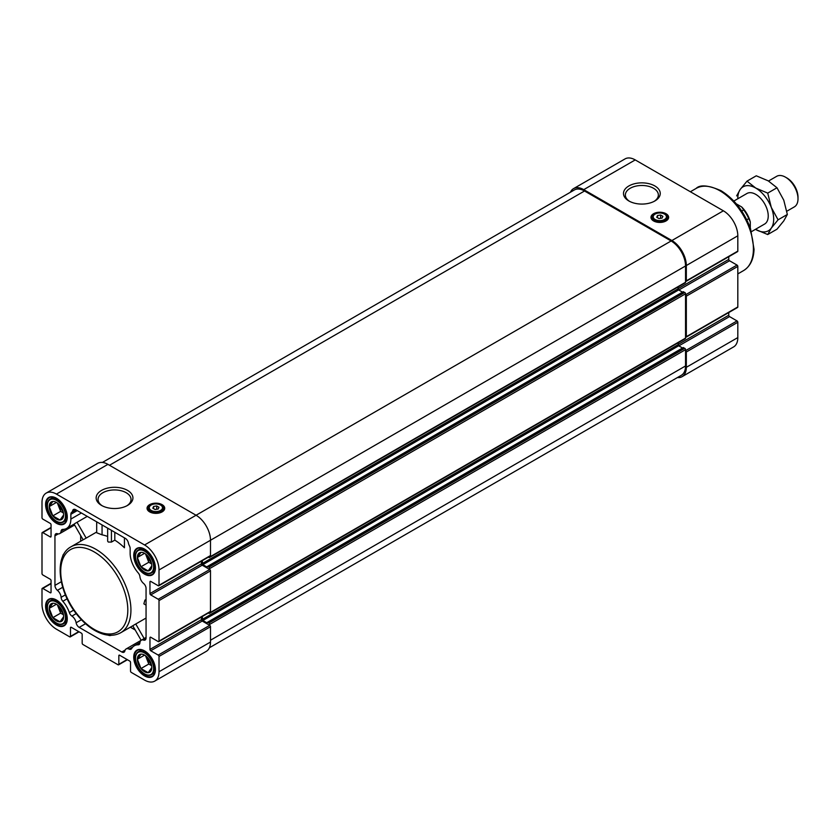 <?xml version="1.0" encoding="UTF-8"?>
<svg xmlns="http://www.w3.org/2000/svg" width="840" height="840" viewBox="0 0 840 840"><rect width="100%" height="100%" fill="white"/><g stroke="black" fill="none" stroke-linecap="round" stroke-linejoin="round"><path stroke-width="1.26" d="M80.692 535.563L80.692 541.202M107.657 528.16L107.657 541.17L108.308 542.052L111.426 542.083L114.807 540.13A49.644 28.665 60 0 1 124.436 547.764L124.436 537.852M96.684 521.829L96.684 532.76L102.06 534.849A49.644 28.665 60 0 1 107.657 536.487M83.969 539.364L96.684 532.024M146.055 618.051L133.56 625.264M146.055 600.779L144.931 600.127L143.85 603.845L146.055 605.125M144.931 600.127L146.055 599.476M69.363 612.612A20.412 11.781 -120 0 0 62.822 601.283A4.41 2.552 -120 0 1 61.099 597.335A6.615 3.822 -120 0 0 57.414 590.341A4.41 2.552 -120 0 1 54.947 585.396L54.947 535.815A4.41 2.552 -120 0 1 55.86 533.788A4.41 2.552 -120 0 1 57.414 533.715A6.615 3.822 -120 0 0 59.745 533.589A6.615 3.822 -120 0 0 61.079 531.184A4.41 2.552 -120 0 1 61.971 529.589A4.41 2.552 -120 0 1 62.801 529.379A20.412 11.781 -120 0 0 66.633 528.423A20.412 11.781 -120 0 0 70.864 519.078L70.864 514.301A4.41 2.552 -120 0 1 71.631 512.369A6.615 3.822 -120 0 0 72.66 510.699A4.41 2.552 -120 0 1 73.479 509.492A4.41 2.552 -120 0 1 75.684 509.702L125.317 538.356A4.41 2.552 -120 0 1 128.352 542.85A6.615 3.822 -120 0 0 129.37 545.706A4.41 2.552 -120 0 1 130.148 548.52L130.148 553.308A20.412 11.781 -120 0 0 138.212 572.912A4.41 2.552 -120 0 1 139.934 576.712A6.615 3.822 -120 0 0 143.598 583.464A4.41 2.552 -120 0 1 146.055 588.409L146.055 638.001A4.41 2.552 -120 0 1 145.142 640.017A4.41 2.552 -120 0 1 143.598 640.091A6.615 3.822 -120 0 0 141.267 640.216A6.615 3.822 -120 0 0 139.912 642.841A4.41 2.552 -120 0 1 139.01 644.585A4.41 2.552 -120 0 1 138.18 644.795A20.412 11.781 -120 0 0 134.369 645.75A20.412 11.781 -120 0 0 131.639 648.564A4.41 2.552 -120 0 1 131.05 649.173A4.41 2.552 -120 0 1 129.087 649.089A6.615 3.822 -120 0 0 126.136 648.952A6.615 3.822 -120 0 0 124.866 650.905A4.41 2.552 -120 0 1 124.026 652.207A4.41 2.552 -120 0 1 121.821 651.998L79.191 627.385A4.41 2.552 -120 0 1 76.136 622.776A6.615 3.822 -120 0 0 71.925 616.087A4.41 2.552 -120 0 1 69.363 612.612L73.689 610.124M130.337 627.186L135.219 630M74.834 523.551L77.039 522.281L86.173 538.094M87.255 516.38L77.039 522.281M160.566 505.029A6.615 3.822 180 0 1 162.509 507.728A6.615 3.822 180 0 1 155.894 511.55A6.615 3.822 180 0 1 149.268 507.728A6.615 3.822 180 0 1 153.353 504.2A6.615 3.822 180 0 1 160.566 505.029M158.959 507.255L156.713 505.953L153.636 506.425L152.817 508.211L155.064 509.502L158.141 509.03L158.959 507.255M664.482 214.095A6.615 3.822 180 0 1 666.425 216.793A6.615 3.822 180 0 1 659.809 220.616A6.615 3.822 180 0 1 653.184 216.793A6.615 3.822 180 0 1 657.269 213.266A6.615 3.822 180 0 1 664.482 214.095M662.886 216.321L660.629 215.019L657.552 215.492L656.733 217.277L658.98 218.568L662.057 218.096L662.886 216.321M147.084 508.631A8.831 5.093 180 0 1 149.646 505.386A8.831 5.093 180 0 1 149.972 505.207M161.805 505.207A8.831 5.093 180 0 1 162.131 505.386L162.131 505.386A8.831 5.093 180 0 1 164.692 508.631M162.131 511.875A8.831 5.093 180 0 1 152.513 512.978A8.831 5.093 180 0 1 147.063 508.274A8.831 5.093 180 0 1 155.894 503.171A8.831 5.093 180 0 1 164.714 508.274A8.831 5.093 180 0 1 162.131 511.875M651 217.697A8.831 5.093 180 0 1 653.562 214.452A8.831 5.093 180 0 1 653.898 214.274M665.721 214.274A8.831 5.093 180 0 1 666.047 214.452L666.047 214.452A8.831 5.093 180 0 1 668.609 217.697M666.047 220.941A8.831 5.093 180 0 1 656.428 222.043A8.831 5.093 180 0 1 650.979 217.34A8.831 5.093 180 0 1 659.809 212.237A8.831 5.093 180 0 1 668.63 217.34A8.831 5.093 180 0 1 666.047 220.941M114.807 540.13L114.807 532.287M140.973 668.546L137.372 659.264A10.196 5.88 -120 0 0 140.973 668.546A10.196 5.88 -120 0 0 148.176 672.703L140.973 668.546L148.775 664.041L151.609 665.679M137.372 659.264L140.973 654.139A10.196 5.88 -120 0 0 137.372 659.264L144.501 655.148M148.176 672.703A10.196 5.88 -120 0 0 151.788 667.579L148.176 672.703M151.788 667.579A10.196 5.88 -120 0 0 148.176 658.298A10.196 5.88 -120 0 0 144.575 655.106A10.196 5.88 -120 0 0 140.973 654.139M52.826 515.875L49.224 506.583A10.196 5.88 -120 0 0 52.826 515.875A10.196 5.88 -120 0 0 60.039 520.034L52.826 515.875L60.627 511.371L63.462 513.009M49.224 506.583L52.826 501.459A10.196 5.88 -120 0 0 49.224 506.583L56.354 502.467M60.039 520.034A10.196 5.88 -120 0 0 63.641 514.909L60.039 520.034M63.641 514.909A10.196 5.88 -120 0 0 60.039 505.617A10.196 5.88 -120 0 0 56.427 502.425A10.196 5.88 -120 0 0 52.826 501.459M52.826 617.652L49.224 608.37A10.196 5.88 -120 0 0 52.826 617.652A10.196 5.88 -120 0 0 60.039 621.821L52.826 617.652L60.627 613.148L63.462 614.786M49.224 608.37L52.826 603.246A10.196 5.88 -120 0 0 49.224 608.37L56.354 604.254M60.039 621.821A10.196 5.88 -120 0 0 63.641 616.686L60.039 621.821M63.641 616.686A10.196 5.88 -120 0 0 60.039 607.404A10.196 5.88 -120 0 0 56.427 604.212A10.196 5.88 -120 0 0 52.826 603.246M140.973 566.769L137.372 557.476A10.196 5.88 -120 0 0 140.973 566.769A10.196 5.88 -120 0 0 148.176 570.927L140.973 566.769L148.775 562.264L151.609 563.903M137.372 557.476L140.973 552.352A10.196 5.88 -120 0 0 137.372 557.476L144.501 553.361M148.176 570.927A10.196 5.88 -120 0 0 151.788 565.803L148.176 570.927M151.788 565.803A10.196 5.88 -120 0 0 148.176 556.51A10.196 5.88 -120 0 0 144.575 553.319A10.196 5.88 -120 0 0 140.973 552.352M154.78 681.093L206.262 651.368A20.412 11.781 -120 0 0 210.494 642.033L210.494 626.714A1.103 0.64 -120 0 0 209.716 625.37L202.22 621.044L150.738 650.769L158.225 655.085A1.103 0.64 -120 0 1 159.012 656.439L159.012 671.748A20.412 11.781 -120 0 1 154.78 681.093A20.412 11.781 -120 0 1 144.575 680.085L131.313 672.431A1.103 0.64 -120 0 1 130.536 671.076L130.536 662.434A1.103 0.64 -120 0 0 129.759 661.08L119.616 655.221A1.103 0.64 -120 0 0 118.839 655.673L118.839 664.325A1.103 0.64 -120 0 1 118.052 664.776L82.95 644.511A1.103 0.64 -120 0 1 82.173 643.157L82.173 634.505A1.103 0.64 -120 0 0 81.396 633.161L71.253 627.301A1.103 0.64 -120 0 0 70.476 627.753L70.476 636.405A1.103 0.64 -120 0 1 69.689 636.846L56.427 629.192A20.412 11.781 -120 0 1 42 604.202L42 588.882A1.103 0.64 -120 0 1 42.777 588.441L50.264 592.756A1.103 0.64 -120 0 0 51.051 592.305L50.264 592.756M158.225 655.085L209.716 625.37L209.716 624.372A1.103 0.64 -120 0 0 208.929 623.028L207.459 622.283L207.06 622.933L202.85 620.498L678.678 345.786L678.058 342.825M202.22 616.55L202.85 620.498M208.394 612.99L208.929 613.295A1.103 0.64 -120 0 0 209.716 612.843L209.716 612.224M202.22 621.044A1.103 0.64 -120 0 1 201.442 619.689L201.442 617.001M209.402 647.766L681.324 375.302A20.412 11.781 -120 0 0 685.545 365.957L685.545 349.65A1.103 0.64 -120 0 0 684.768 348.306L683.203 347.76M677.408 377.559A20.412 11.781 -120 0 0 682.101 376.656A20.412 11.781 -120 0 0 686.322 367.311L686.322 351.992A1.103 0.64 -120 0 0 685.545 350.647L737.026 320.922L729.54 316.596A1.103 0.64 -120 0 1 728.763 315.242L728.763 312.554M684.768 338.572A1.103 0.64 -120 0 0 685.545 338.121L685.545 337.134A1.103 0.64 -120 0 0 686.322 336.683L686.322 296.153A1.103 0.64 -120 0 0 685.545 294.798L685.545 293.811A1.103 0.64 -120 0 0 684.768 292.457L683.203 291.921M685.545 337.134L685.545 294.798L737.026 265.072L729.54 260.757A1.103 0.64 -120 0 1 728.763 259.403L728.763 256.715M628.866 200.97A18.386 10.615 0 0 0 654.864 200.97A18.386 10.615 0 0 0 654.864 185.966A18.386 10.615 0 0 0 628.866 185.966A18.386 10.615 0 0 0 628.866 200.97L628.866 200.97M684.768 282.733A1.103 0.64 -120 0 0 685.545 282.282L685.545 281.284A1.103 0.64 -120 0 0 686.322 280.833L686.322 265.524A20.412 11.781 -120 0 0 671.895 240.534L583.748 189.641A20.412 11.781 -120 0 0 573.542 188.633A20.412 11.781 -120 0 0 570.413 192.234M737.026 251.559A1.103 0.64 -120 0 0 737.814 251.118L737.814 235.798A20.412 11.781 -120 0 0 723.376 210.809L635.229 159.915A20.412 11.781 -120 0 0 625.034 158.907L573.542 188.633M682.101 376.656L733.582 346.931A20.412 11.781 -120 0 0 737.814 337.586L737.814 322.276A1.103 0.64 -120 0 0 737.026 320.922M737.026 307.409A1.103 0.64 -120 0 0 737.814 306.957L737.814 266.427A1.103 0.64 -120 0 0 737.026 265.072M685.545 281.284L685.545 265.976A20.412 11.781 -120 0 0 671.118 240.975L584.525 190.995A20.412 11.781 -120 0 0 574.329 189.977L102.407 462.441M682.532 348.002L678.678 345.786M209.716 611.856A1.103 0.64 -120 0 0 210.494 611.404L210.494 570.875A1.103 0.64 -120 0 0 209.716 569.52L209.716 568.533A1.103 0.64 -120 0 0 208.929 567.178L207.459 566.433L207.06 567.084L202.85 564.659L678.678 289.937L682.532 292.163M202.22 560.711L202.85 564.659M202.22 563.577L678.058 288.855L678.678 289.937M678.058 288.855L678.058 286.976M208.394 557.141L208.929 557.445A1.103 0.64 -120 0 0 209.716 557.004L209.716 556.385M158.225 599.246L209.716 569.52L202.22 565.194L150.738 594.92L158.225 599.246A1.103 0.64 -120 0 1 159.012 600.6L159.012 641.13A1.103 0.64 -120 0 1 158.225 641.582L150.738 637.255A1.103 0.64 -120 0 0 149.961 637.707L149.961 649.415A1.103 0.64 -120 0 0 150.738 650.769M202.22 565.194A1.103 0.64 -120 0 1 201.442 563.85L201.442 561.151M101.546 505.418A18.386 10.615 0 0 0 127.544 505.418A18.386 10.615 0 0 0 127.544 490.403A18.386 10.615 0 0 0 101.546 490.403A18.386 10.615 0 0 0 101.546 505.418L101.546 505.418M209.716 556.006A1.103 0.64 -120 0 0 210.494 555.555L210.494 540.246A20.412 11.781 -120 0 0 196.056 515.245L107.919 464.363A20.412 11.781 -120 0 0 97.713 463.344L46.232 493.07A20.412 11.781 -120 0 0 42 502.415L42 517.724A1.103 0.64 -120 0 0 42.777 519.078L50.264 523.404A1.103 0.64 -120 0 1 51.051 524.759L51.051 536.466L50.264 536.918A1.103 0.64 -120 0 0 51.051 536.466M201.442 563.85L149.961 593.565L149.961 581.857A1.103 0.64 -120 0 1 150.738 581.406L158.225 585.732A1.103 0.64 -120 0 0 159.012 585.28L159.012 569.972A20.412 11.781 -120 0 0 144.575 544.971L56.427 494.088A20.412 11.781 -120 0 0 46.232 493.07M50.264 536.918L42.777 532.591A1.103 0.64 -120 0 0 42 533.043L42 573.573A1.103 0.64 -120 0 0 42.777 574.928L50.264 579.243A1.103 0.64 -120 0 1 51.051 580.598L51.051 592.305M149.961 593.565A1.103 0.64 -120 0 0 150.738 594.92M144.575 675.938A15.33 8.851 -120 0 0 155.421 669.679A15.33 8.851 -120 0 0 144.575 650.905A15.33 8.851 -120 0 0 133.739 657.163A15.33 8.851 -120 0 0 144.575 675.938M56.427 523.268A15.33 8.851 -120 0 0 67.273 517.01A15.33 8.851 -120 0 0 56.427 498.225A15.33 8.851 -120 0 0 45.591 504.483A15.33 8.851 -120 0 0 56.427 523.268M56.427 625.054A15.33 8.851 -120 0 0 67.273 618.786A15.33 8.851 -120 0 0 56.427 600.012A15.33 8.851 -120 0 0 45.591 606.27A15.33 8.851 -120 0 0 56.427 625.054M144.575 574.161A15.33 8.851 -120 0 0 155.421 567.903A15.33 8.851 -120 0 0 144.575 549.119A15.33 8.851 -120 0 0 133.739 555.376A15.33 8.851 -120 0 0 144.575 574.161M144.732 549.213A14.889 8.599 -120 0 0 137.445 548.562A14.889 8.599 -120 0 0 135.156 560.49A14.889 8.599 -120 0 0 144.89 573.615A14.889 8.599 -120 0 0 152.334 574.361A14.889 8.599 -120 0 0 155.421 567.714M56.585 600.106A14.889 8.599 -120 0 0 49.298 599.456A14.889 8.599 -120 0 0 47.019 611.384A14.889 8.599 -120 0 0 56.742 624.509A14.889 8.599 -120 0 0 64.187 625.244A14.889 8.599 -120 0 0 67.273 618.607M56.585 498.32A14.889 8.599 -120 0 0 49.298 497.669A14.889 8.599 -120 0 0 47.019 509.607A14.889 8.599 -120 0 0 56.742 522.732A14.889 8.599 -120 0 0 64.187 523.467A14.889 8.599 -120 0 0 67.273 516.821M144.732 650.99A14.889 8.599 -120 0 0 137.445 650.339A14.889 8.599 -120 0 0 135.156 662.277A14.889 8.599 -120 0 0 144.89 675.402A14.889 8.599 -120 0 0 152.334 676.137A14.889 8.599 -120 0 0 155.421 669.501M144.732 572.176A13.241 7.644 -120 0 0 144.89 572.271L144.575 572.082A12.8 7.392 -120 0 0 153.626 566.864A12.8 7.392 -120 0 0 144.575 551.187A12.8 7.392 -120 0 0 135.534 556.416A12.8 7.392 -120 0 0 144.575 572.082L144.89 572.271A13.241 7.644 -120 0 0 151.505 572.922A13.241 7.644 -120 0 0 151.505 557.634A13.241 7.644 -120 0 0 138.275 549.99A13.241 7.644 -120 0 0 135.534 556.049A13.241 7.644 -120 0 0 135.534 556.238M144.732 673.953A13.241 7.644 -120 0 0 144.89 674.048L144.575 673.869A12.8 7.392 -120 0 0 153.626 668.65A12.8 7.392 -120 0 0 144.575 652.974A12.8 7.392 -120 0 0 135.534 658.192A12.8 7.392 -120 0 0 144.575 673.869L144.89 674.048A13.241 7.644 -120 0 0 151.505 674.709A13.241 7.644 -120 0 0 151.505 659.421A13.241 7.644 -120 0 0 138.275 651.777A13.241 7.644 -120 0 0 135.534 657.836A13.241 7.644 -120 0 0 135.534 658.014M56.585 521.283A13.241 7.644 -120 0 0 56.742 521.378L56.427 521.199A12.8 7.392 -120 0 0 65.478 515.97A12.8 7.392 -120 0 0 56.427 500.294A12.8 7.392 -120 0 0 47.387 505.523A12.8 7.392 -120 0 0 56.427 521.199L56.742 521.378A13.241 7.644 -120 0 0 63.357 522.029A13.241 7.644 -120 0 0 63.357 506.741A13.241 7.644 -120 0 0 50.127 499.107A13.241 7.644 -120 0 0 47.387 505.166A13.241 7.644 -120 0 0 47.387 505.344M56.585 623.07A13.241 7.644 -120 0 0 56.742 623.154L56.427 622.976A12.8 7.392 -120 0 0 65.478 617.757A12.8 7.392 -120 0 0 56.427 602.081A12.8 7.392 -120 0 0 47.387 607.309A12.8 7.392 -120 0 0 56.427 622.976L56.742 623.154A13.241 7.644 -120 0 0 63.357 623.816A13.241 7.644 -120 0 0 63.357 608.528A13.241 7.644 -120 0 0 50.127 600.884A13.241 7.644 -120 0 0 47.387 606.942A13.241 7.644 -120 0 0 47.387 607.131M145.551 553.959L148.775 562.264M147.315 555.524A7.329 4.232 -120 0 0 151.242 562.317M57.404 604.852L60.627 613.148M59.168 606.417A7.329 4.232 -120 0 0 63.095 613.211M57.404 503.066L60.627 511.371M59.168 504.63A7.329 4.232 -120 0 0 63.095 511.434M145.551 655.746L148.775 664.041M147.315 657.311A7.329 4.232 -120 0 0 151.242 664.104M62.748 556.332A2.205 1.27 -60 0 1 64.103 553.707M111.206 635.292A2.205 1.27 180 0 1 108.266 635.155M654.161 201.359A16.495 9.524 0 0 0 658.361 195.006A16.495 9.524 0 0 0 641.865 185.483A16.495 9.524 0 0 0 625.37 195.006A16.495 9.524 0 0 0 629.57 201.359M126.84 505.806A16.495 9.524 0 0 0 131.04 499.454A16.495 9.524 0 0 0 114.545 489.93A16.495 9.524 0 0 0 98.049 499.454A16.495 9.524 0 0 0 102.249 505.806M666.404 217.066A6.615 3.822 180 0 1 666.425 217.34A6.615 3.822 180 0 1 659.809 221.162A6.615 3.822 180 0 1 653.184 217.34A6.615 3.822 180 0 1 653.205 217.066M665.417 214.095L665.417 214.095A7.938 4.589 180 0 1 665.417 220.584A7.938 4.589 180 0 1 654.192 220.584A7.938 4.589 180 0 1 654.192 214.095A7.938 4.589 180 0 1 665.417 214.095L666.047 214.452L665.417 214.095M162.488 508.001A6.615 3.822 180 0 1 162.509 508.274A6.615 3.822 180 0 1 155.894 512.096A6.615 3.822 180 0 1 149.268 508.274A6.615 3.822 180 0 1 149.289 508.001M161.501 505.029L161.501 505.029A7.938 4.589 180 0 1 161.501 511.507A7.938 4.589 180 0 1 150.276 511.507A7.938 4.589 180 0 1 150.276 505.029A7.938 4.589 180 0 1 161.501 505.029L162.131 505.386L161.501 505.029M660.629 215.019L660.629 218.316M657.552 215.492L657.552 217.749M156.713 505.953L156.713 509.25M153.636 506.425L153.636 508.683M755.465 229.331A25.368 14.647 -120 0 0 755.748 229.499L767.718 234.549L771.288 228.113A25.368 14.647 -120 0 0 771.288 207.396A25.368 14.647 -120 0 0 755.748 188.066A25.368 14.647 -120 0 0 740.219 189.452L736.638 195.899M755.748 229.499A25.368 14.647 -120 0 0 771.288 228.113L778.071 219.817L771.288 207.396L767.718 193.116L755.748 188.066L746.991 181.157L740.219 189.452A25.368 14.647 -120 0 0 737.814 198.755M733.835 201.054L746.928 193.494A17.651 10.196 60 0 1 755.748 194.366A17.651 10.196 60 0 1 767.288 209.927A17.651 10.196 60 0 1 764.578 224.07L751.485 231.63M750.288 228.008L750.288 221.917A19.855 11.466 -120 0 0 741.647 206.945L736.365 203.889M750.288 221.917L748.734 218.652A22.061 12.737 -120 0 0 743.694 209.927L741.647 206.945M748.734 218.652L746.781 219.786M743.694 209.927L741.741 211.05M746.991 181.157L756.273 175.802L768.232 180.863L776.99 187.761L783.773 200.183L787.343 214.463L783.773 220.899L776.99 229.194L767.718 234.549M767.718 193.116L776.99 187.761M778.071 219.817L787.343 214.463M786.818 211.228L794.346 206.882A17.651 10.196 -120 0 0 798 198.797L798 197.148A15.624 9.02 -120 0 0 786.954 178.007L785.516 177.188A17.651 10.196 -120 0 0 776.696 176.305L768.526 181.031M798 198.797A17.651 10.196 -120 0 0 785.516 177.188M120.645 632.783C113.474 636.605 105.231 636.038 95.939 631.102C89.198 627.428 82.939 622.01 77.186 614.849C58.023 591.727 53.771 555.891 71.001 546.798A49.644 28.665 60 0 1 95.823 549.255A49.644 28.665 60 0 1 128.258 592.998A49.644 28.665 60 0 1 120.645 632.783L133.13 625.569M67.148 598.794L62.822 601.283M81.396 512.999L70.864 519.078M139.597 643.976L138.18 644.795M102.06 524.937L102.06 534.849M583.748 189.641L635.229 159.915M671.895 240.534L723.376 210.809M686.322 367.311L737.814 337.586M686.322 351.992L737.814 322.276M678.836 345.87L729.54 316.596M678.058 344.516L728.763 315.242M686.322 336.683L737.814 306.957M686.322 296.153L737.814 266.427M678.836 290.02L729.54 260.757M678.058 288.677L728.763 259.403M686.322 280.833L737.814 251.118M686.322 265.524L737.814 235.798M109.473 465.266L584.525 190.995M196.066 515.245L671.118 240.975M210.494 640.227L685.545 365.957M209.716 624.372L685.545 349.65M208.929 623.028L684.768 348.306M207.679 622.303L683.519 347.582M202.22 619.416L678.058 344.705M209.716 612.843L685.545 338.121M209.716 568.533L685.545 293.811M208.929 567.178L684.768 292.457M207.679 566.454L683.519 291.732M209.716 557.004L685.545 282.282M159.012 569.972L685.545 265.976M107.919 464.363L56.427 494.088M196.056 515.245L144.575 544.971M51.051 527.814L42.777 532.591M51.051 583.663L42.777 588.441M78.739 631.627L70.476 636.405M71.253 627.301L70.476 627.753M127.103 659.547L118.839 664.325M119.616 655.221L118.839 655.673M210.494 642.033L159.012 671.748M210.494 626.714L159.012 656.439M201.442 619.689L149.961 649.415M150.738 637.255L149.961 637.707M210.494 611.404L159.012 641.13M210.494 570.875L159.012 600.6M150.738 581.406L149.961 581.857M210.494 555.555L159.012 585.28M719.87 190.764A47.439 27.384 60 0 1 750.855 232.565A47.439 27.384 60 0 1 743.589 270.575C750.194 266.448 753.679 259.35 754.037 249.291L750.529 228.701C744.177 211.638 734.318 198.954 720.972 190.659C708.33 185.199 700.056 184.453 696.15 188.412A47.439 27.384 60 0 1 719.87 190.764M74.939 509.376L72.66 510.699M75.968 509.87L71.631 512.369M77.248 510.605L70.864 514.301M64.48 529.221L61.079 531.184M58.275 533.894L54.947 535.815M61.299 581.731L54.947 585.396M62.706 587.286L57.414 590.341M65.394 594.856L61.099 597.335M76.22 613.61L71.925 616.087M81.427 619.721L76.136 622.776M85.544 623.711L79.191 627.385M125.139 650.076L121.821 651.998M132.909 646.884L129.087 649.089M145.992 638.715L143.598 640.091M94.269 551.953A47.439 27.384 60 0 1 123.312 626.829A47.439 27.384 60 0 1 65.216 593.282A47.439 27.384 60 0 1 94.269 551.953M111.426 530.334L111.426 542.083M135.765 623.994L144.165 638.547M71.001 546.798L83.486 539.585M74.434 523.918L66.633 528.423M139.944 642.537L134.369 645.75M686.101 337.187L737.583 307.461M686.101 281.348L737.583 251.622M207.459 622.283L683.298 347.56M209.486 613.347L685.314 338.625M207.459 566.433L683.298 291.711M209.486 557.508L685.314 282.786M51.051 527.447L42.231 532.539M51.051 583.286L42.231 588.378M79.065 631.817L70.245 636.909M127.428 659.736L118.608 664.828M210.263 611.909L158.781 641.634M210.263 556.059L158.781 585.784M141.687 548.026L138.275 549.99M154.917 570.948L151.505 572.922M141.687 649.803L138.275 651.777M154.917 672.735L151.505 674.709M53.54 497.133L50.127 499.107M66.77 520.065L63.357 522.029M53.54 598.92L50.127 600.884M66.77 621.841L63.357 623.816M737.814 273.913L743.589 270.575M690.375 191.751L696.15 188.412M74.603 525.01L59.745 533.589M132.773 625.779L141.152 640.29L126.136 648.952M146.055 637.445L141.267 640.216M653.184 216.793L653.184 217.34M666.425 216.793L666.425 217.34M654.192 214.095L653.562 214.452M149.268 507.728L149.268 508.274M162.509 507.728L162.509 508.274M150.276 505.029L149.646 505.386M74.088 524.118L83.129 539.795"/></g></svg>
